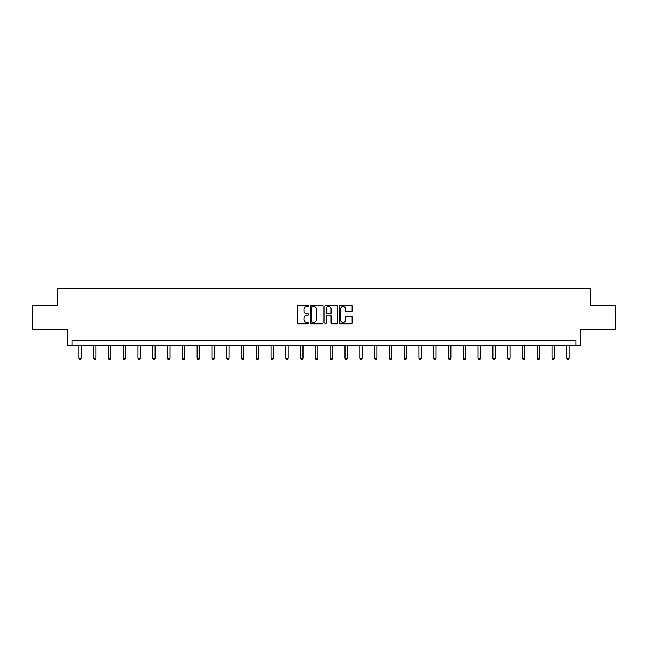 <?xml version="1.0" encoding="UTF-8"?>
<svg xmlns="http://www.w3.org/2000/svg" width="648" height="648" viewBox="0 0 648 648"><rect width="100%" height="100%" fill="white"/><g stroke="black" fill="none" stroke-linecap="round" stroke-linejoin="round"><path stroke-width="0.97" d="M308.829 305.856A0.648 0.648 0 0 0 308.181 305.208L298.299 305.208A0.931 0.931 0 0 0 297.367 306.139L297.367 322.882A0.931 0.931 0 0 0 298.299 323.814L308.181 323.814A0.648 0.648 0 0 0 308.829 323.166A0.648 0.648 0 0 0 308.181 322.51L306.901 322.51A2.981 2.981 0 0 1 303.928 319.537L303.928 318.144A2.981 2.981 0 0 1 306.901 315.163L308.181 315.163A0.648 0.648 0 0 0 308.829 314.507A0.648 0.648 0 0 0 308.181 313.859L306.901 313.859A2.981 2.981 0 0 1 303.928 310.878L303.928 309.485A2.981 2.981 0 0 1 306.901 306.512L308.181 306.512A0.648 0.648 0 0 0 308.829 305.856M32.4 305.508L32.4 329.208L67.667 329.208L67.667 345.319L580.333 345.319L580.333 329.208L615.6 329.208L615.6 305.508L590.814 305.508L590.814 288.441L57.186 288.441L57.186 305.508L32.4 305.508M351.192 311.769A0.931 0.931 0 0 0 352.123 310.838L352.123 306.139A0.931 0.931 0 0 0 351.192 305.208L340.216 305.208A0.931 0.931 0 0 0 339.285 306.139L339.285 322.882A0.931 0.931 0 0 0 340.216 323.814L351.192 323.814A0.931 0.931 0 0 0 352.123 322.882L352.123 317.212A0.931 0.931 0 0 0 351.192 316.281L346.494 316.281A0.931 0.931 0 0 0 345.562 317.212L345.562 320.023A2.487 2.487 0 0 1 343.076 322.51A2.487 2.487 0 0 1 340.589 320.023L340.589 308.999A2.487 2.487 0 0 1 343.076 306.512A2.487 2.487 0 0 1 345.562 308.999L345.562 310.838A0.931 0.931 0 0 0 346.494 311.769L351.192 311.769M576.023 345.319L576.023 340.581L71.977 340.581L71.977 345.319M323.182 306.139A0.931 0.931 0 0 0 322.259 305.208L311.275 305.208A0.931 0.931 0 0 0 310.343 306.139L310.343 322.882A0.931 0.931 0 0 0 311.275 323.814L322.259 323.814A0.931 0.931 0 0 0 323.182 322.882L323.182 306.139M325.742 305.208L336.725 305.208A0.931 0.931 0 0 1 337.657 306.139L337.657 322.882A0.931 0.931 0 0 1 336.725 323.814L332.027 323.814A0.931 0.931 0 0 1 331.096 322.882L331.096 316.094A0.931 0.931 0 0 0 330.164 315.163L327.046 315.163A0.931 0.931 0 0 0 326.114 316.094L326.114 323.166A0.648 0.648 0 0 1 325.466 323.814A0.648 0.648 0 0 1 324.818 323.166L324.818 306.139A0.931 0.931 0 0 1 325.742 305.208M312.296 306.512A0.648 0.648 0 0 0 311.648 307.16L311.648 321.862A0.648 0.648 0 0 0 312.296 322.51L313.648 322.51A2.981 2.981 0 0 0 316.629 319.537L316.629 309.485A2.981 2.981 0 0 0 313.648 306.512L312.296 306.512M331.096 309.047A2.487 2.487 0 0 0 328.609 306.553A2.487 2.487 0 0 0 326.114 309.047L326.114 312.927A0.931 0.931 0 0 0 327.046 313.859L330.164 313.859A0.931 0.931 0 0 0 331.096 312.927L331.096 309.047M78.805 345.319L78.805 358.328L81.17 358.328L81.17 345.319M81.17 358.328L80.465 359.559L79.518 359.559L78.805 358.328M93.596 345.319L93.596 358.328L95.961 358.328L95.961 345.319M95.961 358.328L95.248 359.559L94.3 359.559L93.596 358.328M108.378 345.319L108.378 358.328L110.751 358.328L110.751 345.319M110.751 358.328L110.038 359.559L109.091 359.559L108.378 358.328M123.169 345.319L123.169 358.328L125.542 358.328L125.542 345.319M125.542 358.328L124.829 359.559L123.881 359.559L123.169 358.328M137.959 345.319L137.959 358.328L140.324 358.328L140.324 345.319M140.324 358.328L139.62 359.559L138.672 359.559L137.959 358.328M152.75 345.319L152.75 358.328L155.115 358.328L155.115 345.319M155.115 358.328L154.402 359.559L153.454 359.559L152.75 358.328M167.532 345.319L167.532 358.328L169.906 358.328L169.906 345.319M169.906 358.328L169.193 359.559L168.245 359.559L167.532 358.328M182.323 345.319L182.323 358.328L184.696 358.328L184.696 345.319M184.696 358.328L183.983 359.559L183.036 359.559L182.323 358.328M197.114 345.319L197.114 358.328L199.479 358.328L199.479 345.319M199.479 358.328L198.774 359.559L197.826 359.559L197.114 358.328M211.904 345.319L211.904 358.328L214.269 358.328L214.269 345.319M214.269 358.328L213.556 359.559L212.609 359.559L211.904 358.328M226.687 345.319L226.687 358.328L229.06 358.328L229.06 345.319M229.06 358.328L228.347 359.559L227.399 359.559L226.687 358.328M241.477 345.319L241.477 358.328L243.851 358.328L243.851 345.319M243.851 358.328L243.138 359.559L242.19 359.559L241.477 358.328M256.268 345.319L256.268 358.328L258.633 358.328L258.633 345.319M258.633 358.328L257.928 359.559L256.981 359.559L256.268 358.328M271.058 345.319L271.058 358.328L273.424 358.328L273.424 345.319M273.424 358.328L272.711 359.559L271.763 359.559L271.058 358.328M285.841 345.319L285.841 358.328L288.214 358.328L288.214 345.319M288.214 358.328L287.501 359.559L286.554 359.559L285.841 358.328M300.632 345.319L300.632 358.328L303.005 358.328L303.005 345.319M303.005 358.328L302.292 359.559L301.344 359.559L300.632 358.328M315.422 345.319L315.422 358.328L317.787 358.328L317.787 345.319M317.787 358.328L317.083 359.559L316.135 359.559L315.422 358.328M330.213 345.319L330.213 358.328L332.578 358.328L332.578 345.319M332.578 358.328L331.865 359.559L330.917 359.559L330.213 358.328M344.995 345.319L344.995 358.328L347.369 358.328L347.369 345.319M347.369 358.328L346.656 359.559L345.708 359.559L344.995 358.328M359.786 345.319L359.786 358.328L362.159 358.328L362.159 345.319M362.159 358.328L361.446 359.559L360.499 359.559L359.786 358.328M374.576 345.319L374.576 358.328L376.942 358.328L376.942 345.319M376.942 358.328L376.237 359.559L375.289 359.559L374.576 358.328M389.367 345.319L389.367 358.328L391.732 358.328L391.732 345.319M391.732 358.328L391.019 359.559L390.072 359.559L389.367 358.328M404.149 345.319L404.149 358.328L406.523 358.328L406.523 345.319M406.523 358.328L405.81 359.559L404.862 359.559L404.149 358.328M418.94 345.319L418.94 358.328L421.313 358.328L421.313 345.319M421.313 358.328L420.601 359.559L419.653 359.559L418.94 358.328M433.731 345.319L433.731 358.328L436.096 358.328L436.096 345.319M436.096 358.328L435.391 359.559L434.444 359.559L433.731 358.328M448.521 345.319L448.521 358.328L450.887 358.328L450.887 345.319M450.887 358.328L450.174 359.559L449.226 359.559L448.521 358.328M463.304 345.319L463.304 358.328L465.677 358.328L465.677 345.319M465.677 358.328L464.964 359.559L464.017 359.559L463.304 358.328M478.094 345.319L478.094 358.328L480.468 358.328L480.468 345.319M480.468 358.328L479.755 359.559L478.807 359.559L478.094 358.328M492.885 345.319L492.885 358.328L495.25 358.328L495.25 345.319M495.25 358.328L494.546 359.559L493.598 359.559L492.885 358.328M507.676 345.319L507.676 358.328L510.041 358.328L510.041 345.319M510.041 358.328L509.328 359.559L508.38 359.559L507.676 358.328M522.458 345.319L522.458 358.328L524.831 358.328L524.831 345.319M524.831 358.328L524.119 359.559L523.171 359.559L522.458 358.328M537.249 345.319L537.249 358.328L539.622 358.328L539.622 345.319M539.622 358.328L538.909 359.559L537.962 359.559L537.249 358.328M552.039 345.319L552.039 358.328L554.405 358.328L554.405 345.319M554.405 358.328L553.7 359.559L552.752 359.559L552.039 358.328M566.83 345.319L566.83 358.328L569.195 358.328L569.195 345.319M569.195 358.328L568.482 359.559L567.535 359.559L566.83 358.328"/></g></svg>
